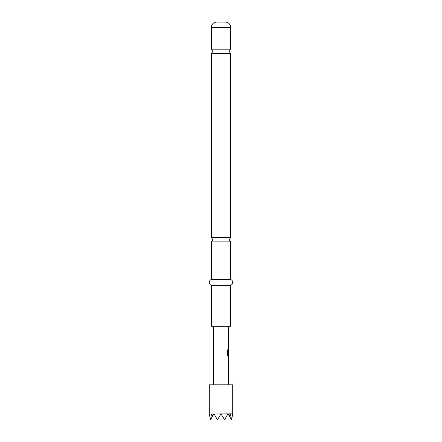<?xml version="1.0" encoding="UTF-8"?>
<svg xmlns="http://www.w3.org/2000/svg" width="442" height="442" viewBox="0 0 442 442"><rect width="100%" height="100%" fill="white"/><g stroke="black" fill="none" stroke-linecap="round" stroke-linejoin="round"><path stroke-width="0.66" d="M211.348 237.553L211.348 53.521L230.652 53.521L230.652 237.553L211.348 237.553L212.812 239.719L211.348 241.89L230.652 241.89L230.652 279.499L211.348 279.499A3.111 3.111 0 0 0 211.348 285.35L211.348 326.301L230.652 326.301L230.652 285.35L211.348 285.35M232.702 413.817L209.298 414.049L209.298 384.8L232.702 384.8L232.702 414.049L231.608 419.773L230.453 414.049M216.613 22.1L225.387 22.1L216.613 22.1A5.265 5.265 0 0 0 211.348 27.365L211.348 49.178L212.812 51.349L211.348 53.521M225.387 22.1A5.265 5.265 0 0 1 230.652 27.365L230.652 49.178L211.348 49.178M230.652 279.499A3.111 3.111 0 0 1 230.652 285.35M211.348 241.89L211.348 279.499M228.486 384.8L228.486 356.164L227.873 356.164L227.343 355.02L227.343 349.86L227.906 349.86L227.906 354.722L228.486 354.799L228.486 326.301M213.514 384.8L213.514 326.301M228.437 349.572L228.37 350.666M228.486 362.921L228.486 358.788L228.221 362.921M228.105 366.766L228.486 366.766M228.105 354.241L228.486 350.666M228.486 346.953L228.105 346.953M227.89 414.049L224.586 419.773L221 413.817L217.414 419.773L214.11 414.049M230.254 414.049L229.166 415.789L228.16 414.049M213.84 414.049L212.834 415.789L211.746 414.049M209.298 413.817L210.464 419.9L212.834 415.789M211.547 414.049L210.392 419.773M229.166 415.789L231.608 419.773M228.105 341.594L228.437 341.594M228.105 348.18L228.437 348.18M227.243 349.86L227.796 349.86L227.939 354.799M227.829 354.799L228.337 354.799M228.221 358.788L228.453 362.921M228.105 372.125L228.437 372.125M230.652 27.365L211.348 27.365M230.652 53.521L229.188 51.349L230.652 49.178M230.652 241.89L229.188 239.719L230.652 237.553M228.37 340.202L228.37 338.975M228.37 348.18L228.37 346.953M228.37 342.821L228.37 341.594M228.37 356.164L228.37 354.799M228.37 364.026L228.37 362.921M228.37 358.788L228.37 357.683M228.37 372.125L228.37 370.899M228.37 366.766L228.37 365.54"/></g></svg>
